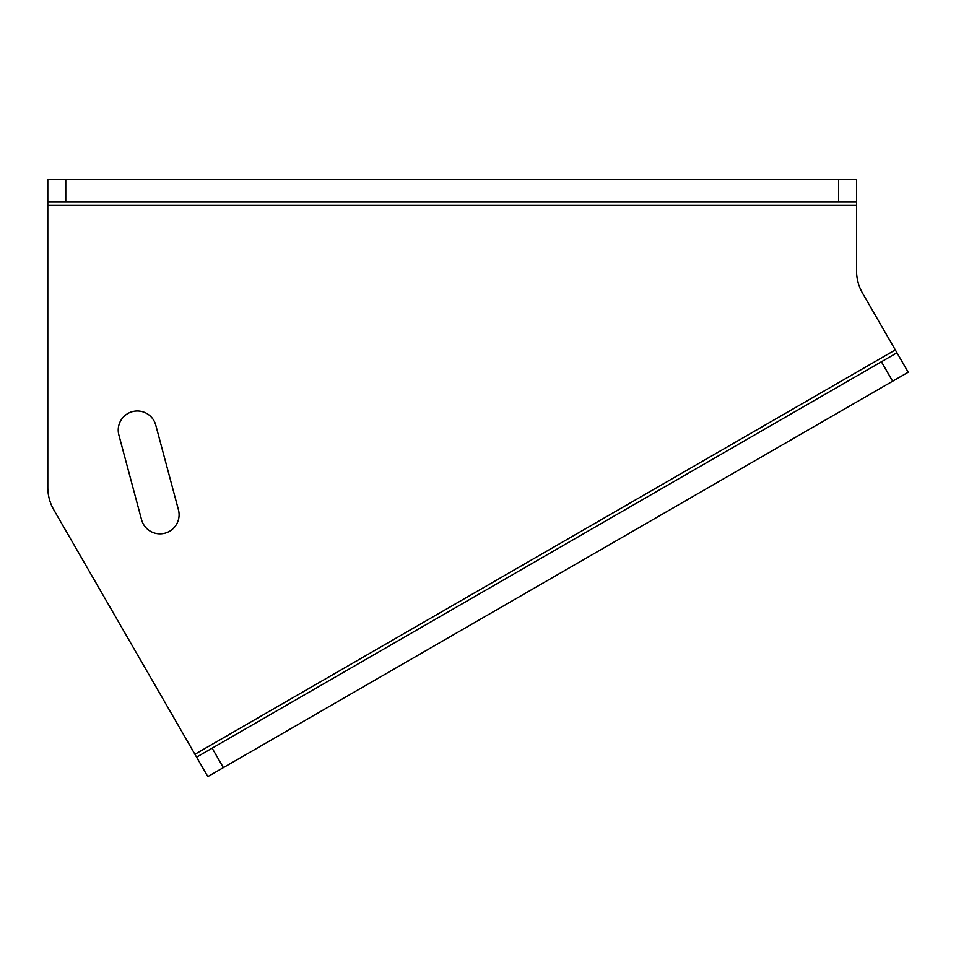 <?xml version="1.0" encoding="UTF-8"?>
<svg xmlns="http://www.w3.org/2000/svg" width="956" height="956" viewBox="0 0 956 956"><rect width="100%" height="100%" fill="white"/><g stroke="black" fill="none" stroke-linecap="round" stroke-linejoin="round"><path stroke-width="1.43" d="M141.548 519.67A19.096 19.096 0 0 0 179.095 514.722A19.096 19.096 0 0 0 178.437 509.787L155.768 425.157A19.096 19.096 0 0 0 132.382 411.654A19.096 19.096 0 0 0 118.879 435.04L141.548 519.67M896.967 352.776L908.2 372.231L892.641 381.217L881.408 361.762L896.967 352.776L862.551 293.169A44.932 44.932 0 0 1 856.528 270.703L856.528 201.871L838.555 201.871L838.555 179.405L856.528 179.405L856.528 201.871M47.8 201.871L47.8 179.405L65.773 179.405L65.773 201.871L47.8 201.871L47.8 487.405A44.932 44.932 0 0 0 53.823 509.859L207.822 776.595L196.589 757.14L212.148 748.154L223.381 767.608L207.822 776.595M892.641 381.217L223.381 767.608M881.408 361.762L212.148 748.154M65.773 179.405L838.555 179.405M65.773 201.871L838.555 201.871M47.8 205.181L856.528 205.181M895.318 349.908L194.928 754.272"/></g></svg>
